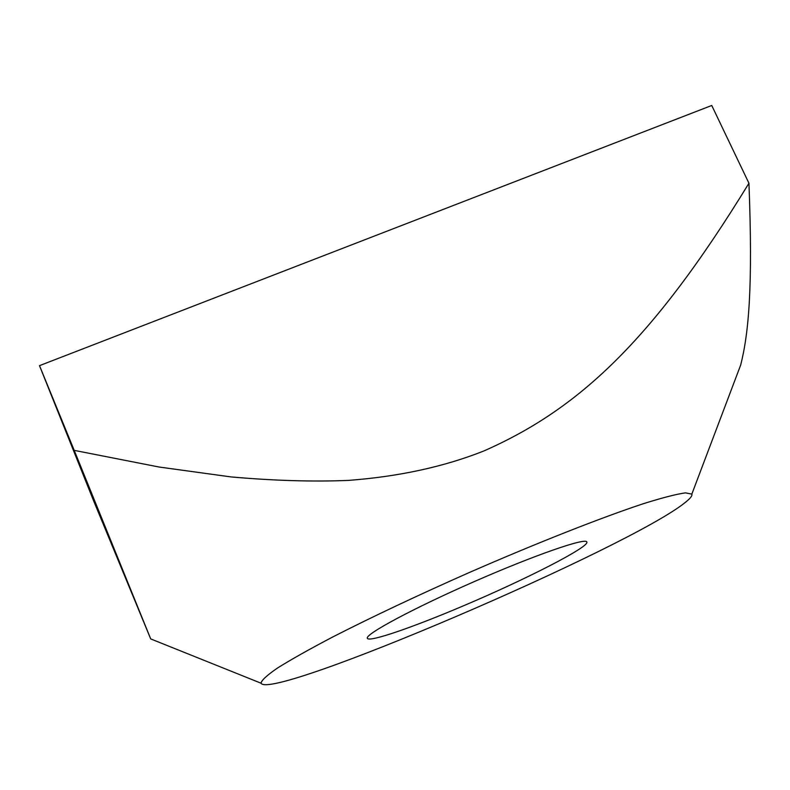 <?xml version="1.0" encoding="UTF-8"?>
<svg xmlns="http://www.w3.org/2000/svg" width="790" height="790" viewBox="0 0 790 790"><rect width="100%" height="100%" fill="white"/><g stroke="black" fill="none" stroke-linecap="round" stroke-linejoin="round"><path stroke-width="1.19" d="M463.513 605.782C412.982 627.319 368.673 642.616 367.36 638.31C364.575 634.498 413.022 608.438 473.487 581.934C533.931 555.36 585.904 537.348 586.822 541.97C589.962 546.67 525.864 579.435 463.513 605.782M685.216 502.489C690.292 498.5 692.504 495.705 691.833 494.115L685.453 492.861C676.487 494.106 662.504 497.71 643.495 503.665C601.625 517.49 536.983 542.937 469.349 572.493C417.683 595.374 372.297 616.793 333.192 636.74C309.868 648.975 291.372 659.364 277.695 667.906C267.02 675.203 261.48 680.308 261.046 683.212C270.545 701.471 629.709 547.519 685.216 502.489M74.211 450.369L39.5 365.651L93.862 501.423L150.702 638.913L74.211 450.369L159.155 467.038L231.174 476.943C274.091 480.705 313.136 481.851 348.331 480.409C398.693 476.627 443.832 466.831 483.757 451.011C577.194 409.872 651.493 342.495 748.94 183.24C752.949 286.75 748.802 332.778 740.704 364.95L732.399 386.903M39.5 365.651L711.741 105.475L748.94 183.24M691.833 494.115L740.704 364.95M261.046 683.212L150.702 638.913"/></g></svg>

